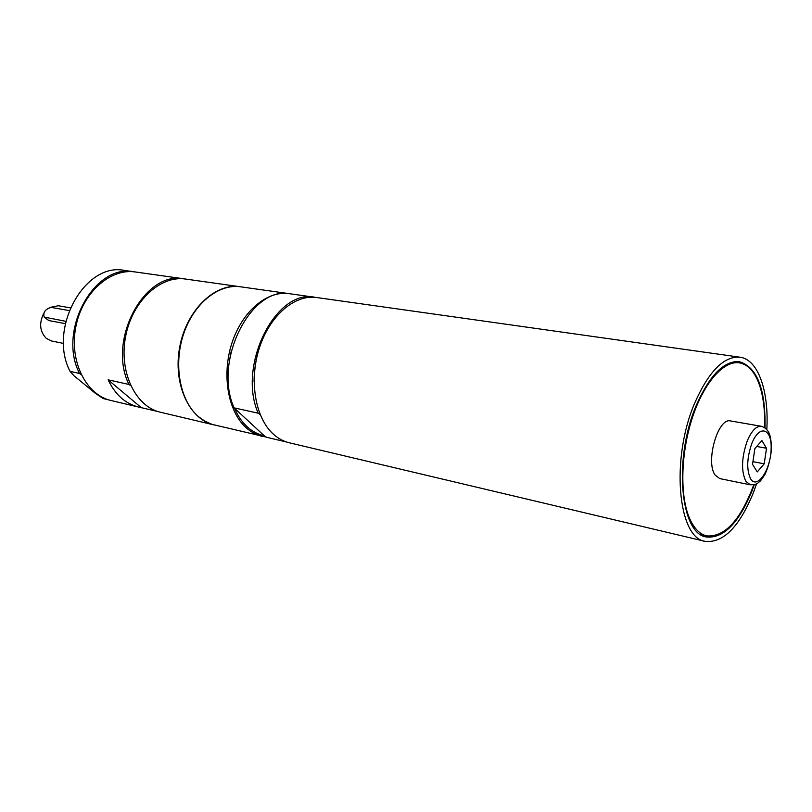 <?xml version="1.0" encoding="UTF-8"?>
<svg xmlns="http://www.w3.org/2000/svg" width="812" height="812" viewBox="0 0 812 812"><rect width="100%" height="100%" fill="white"/><g stroke="black" fill="none" stroke-linecap="round" stroke-linejoin="round"><path stroke-width="1.22" d="M141.176 407.553L108.118 379.823C115.182 394.612 125.292 403.676 138.446 407.015L157.863 411.511M130.651 385.578L128.966 384.462C106.839 340.157 144.851 270.081 184.324 278.871L135.381 271.979C110.107 268.011 82.022 293.122 75.739 327.297C69.142 361.421 86.153 395.028 111.132 400.539L138.446 407.015M81.099 374.494L79.515 373.459C57.175 330.525 94.618 263.139 134.142 271.797L134.762 271.898M108.463 399.808L103.185 398.55L95.461 393.384L74.034 375.814L70.045 371.348L79.515 373.459M134.142 271.797L124.52 270.447C84.996 261.809 47.664 328.677 70.045 371.348M240.139 286.748L185.654 279.064C160.411 275.075 132.102 301.232 125.576 336.696C118.735 372.099 135.574 406.771 160.532 412.252L214.084 424.94C189.226 419.51 172.641 383.7 179.736 346.907C186.527 310.062 215.018 282.749 240.139 286.748L240.382 286.778M184.324 278.871L184.984 278.973M108.118 379.823L128.966 384.462M234.881 409.086C238.149 416.414 242.331 422.392 247.406 426.99C252.512 431.548 258.114 434.461 264.235 435.739L234.089 407.847L258.196 413.207L260.52 414.81M286.595 442.022L266.448 437.242L264.235 435.739M315.827 297.425L290.696 293.873C251.71 284.829 212.683 360.67 234.089 407.847M231.136 351.606L229.319 361.259M315.036 297.304C276.222 288.209 237.002 365.39 258.196 413.207M261.637 341.629C256.592 354.489 254.075 367.836 254.085 381.66M289.935 293.771L240.616 286.809C218.621 283.489 193.591 303.546 183.471 334.361C173.22 365.106 180.031 400.834 198.331 416.536L204.939 421.245L212.074 424.371L266.163 437.049M289.173 293.65C267.321 290.341 242.23 311.179 231.927 343.06C221.493 374.87 228.04 411.694 246.168 427.731C251.06 432.096 256.43 434.978 262.256 436.369M766.812 429.518C769.076 391.181 758.195 359.452 739.986 357.199L316.619 297.527C294.868 294.218 269.777 315.492 259.373 347.983C248.837 380.392 255.232 417.845 273.238 434.055C278.09 438.47 283.418 441.373 289.224 442.763L705.252 541.381C723.248 543.137 739.255 526.998 753.272 492.975L756.571 483.81M764.569 427.548C765.087 411.775 763.564 398.134 760.002 386.613C755.414 372.444 748.502 364.517 739.275 362.822C723.766 360.406 704.095 382.361 692.585 417.033C681.035 451.645 679.654 493.767 688.901 516.767C693.367 527.719 699.284 534.093 706.633 535.89C724.761 537.28 740.473 520.259 753.769 484.815M750.318 484.825L719.757 478.593L715.25 475.213C705.09 462.251 717.991 417.053 730.627 420.961L761.362 426.29C756.266 425.894 751.536 430.837 747.172 441.119C741.468 457.846 741.062 471.275 745.944 481.425L750.318 484.825C754.774 484.622 757.322 484.003 757.961 482.957C760.245 480.724 759.179 483.272 764.914 474.452C768.081 467.864 770.243 459.754 771.4 450.112C771.41 443.088 770.791 437.82 769.543 434.288C768.101 430.279 765.371 427.609 761.362 426.29M739.986 357.199C723.959 356.052 708.957 371.145 694.96 402.498C670.529 458.272 677.787 538.234 705.252 541.381M765.026 427.863C765.686 389.202 757.149 367.146 739.417 361.695C724.121 360.589 709.82 374.982 696.503 404.883C673.29 457.948 680.182 534.002 706.359 536.986C723.441 538.64 738.646 523.304 751.993 490.986L754.307 484.693M703.121 535.067L701.761 535.189M734.484 361.695L735.702 362.304M757.251 471.914L752.531 464.373L754.866 448.589L761.9 440.581L766.518 448.265L764.214 463.814L757.251 471.914M752.937 461.652L764.214 463.814M756.733 446.468L766.518 448.265M70.299 307.849L58.342 305.759L49.664 307.494M43.533 313.838C38.935 323.531 39.869 331.722 46.345 338.421L51.694 341.02L63.59 343.425M65.843 321.329L44.173 317.066L48.74 320.547L65.315 323.653M44.173 317.066C42.945 312.295 45.289 309.067 51.197 307.403L69.182 310.58M751.79 443.565C759.393 423.915 772.131 428.3 771.116 449.28C770.618 469.894 757.241 489.717 750.674 478.928C746.421 470.006 746.796 458.222 751.79 443.565M45.117 317.482L48.74 320.547M700.583 534.469L706.633 535.89M733.124 361.939L739.275 362.822"/></g></svg>
